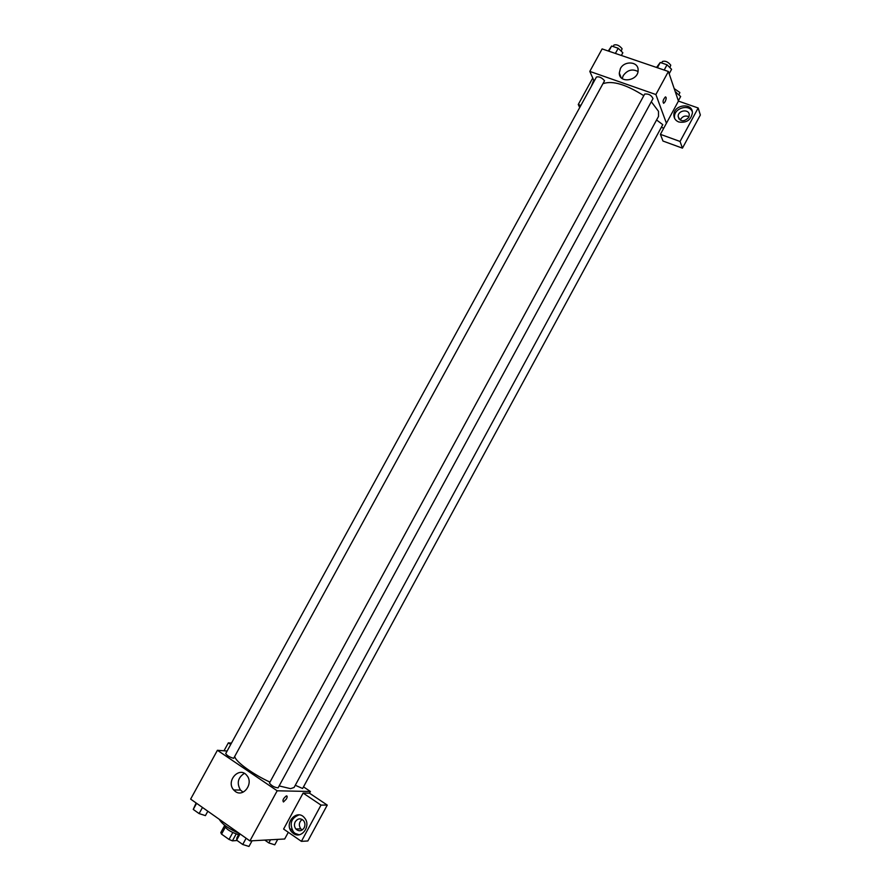 <?xml version="1.0" encoding="UTF-8"?>
<svg xmlns="http://www.w3.org/2000/svg" width="891" height="891" viewBox="0 0 891 891"><rect width="100%" height="100%" fill="white"/><g stroke="black" fill="none" stroke-linecap="round" stroke-linejoin="round"><path stroke-width="1.34" d="M232.751 832.584L229.02 839.433L221.547 834.132L220.801 832.595L224.332 826.135M237.117 840.514L232.417 840.848L229.02 839.433M236.137 834.032L232.417 840.848M238.588 834.711C230.368 832.005 225.579 828.808 224.231 825.099L224.309 824.966M225.234 827.383L221.547 834.132M219.286 819.308C221.97 824.075 228.631 828.797 239.267 833.475M288.305 832.305L284.675 838.999L249.914 840.904L190.641 799.104L217.415 750.289L227.116 751.046M223.997 750.801L228.352 742.849L230.724 744.442M228.352 742.849L231.448 743.127M235.358 791.486L233.665 789.938C225.512 780.917 239.634 765.647 246.941 775.582C253.812 783.445 243.432 797.701 235.358 791.486M303.497 786.864L310.413 791.498L277.179 790.796L249.914 840.904M277.179 790.796L217.415 750.289M244.334 773.377C237.852 777.62 236.572 783.189 240.481 790.083L243.087 792.166M286.423 798.937L283.472 801.967C282.28 800.419 283.26 798.392 286.401 795.886C287.403 795.875 287.414 796.899 286.423 798.937C287.403 796.899 287.403 795.875 286.401 795.875C283.26 798.392 282.28 800.419 283.461 801.967L286.423 798.937M303.118 793.068L283.605 829.053L301.403 841.349L321.016 805.096L303.118 793.068L309.5 793.19L310.413 791.498M293.406 833.464L291.758 831.982C283.55 823.128 297.238 808.204 304.611 817.983C311.516 825.723 301.448 839.645 293.406 833.464M298.997 814.897C291.034 818.105 289.174 823.774 293.406 831.904L295.044 833.386L299.053 834.778M295.255 821.747C297.783 818.306 300.557 817.938 303.586 820.656C305.179 822.861 305.368 825.255 304.154 827.85C301.659 831.258 298.908 831.659 295.89 829.031C294.23 826.803 294.019 824.387 295.255 821.747M302.183 830L300.757 828.83C298.518 825.255 298.986 822.126 302.149 819.43M321.016 805.096L327.253 805.085L309.5 793.19M301.403 841.349L307.852 840.97L327.253 805.085M290.199 828.797L292.237 830.2M269.427 783.1C271.655 785.895 274.539 787.488 278.092 787.856L653.025 98.578C651.31 95.092 648.525 93.588 644.661 94.067L269.427 783.1M295.277 785.283L302.617 788.502L662.781 124.651L656.578 119.984M225.724 753.574C226.927 755.557 229.577 757.15 233.665 758.341L604.543 80.758C601.737 77.539 599.03 76.303 596.424 77.049L225.724 753.574M234.912 757.016C236.226 762.161 253.423 774.569 269.962 782.109M279.139 785.918L290.522 788.658L294.086 787.477L658.516 116.409L658.482 111.297L651.31 101.73M603.552 83.498C612.863 80.513 626.284 84.567 643.781 95.671M663.739 128.193L661.334 127.324M666.423 123.248L660.409 134.341L680.056 141.469L698.165 107.989L678.441 101.095L666.423 123.248L655.876 94.535L589.797 71.403L594.152 81.181M688.977 116.732C685.146 115.195 682.228 116.32 680.212 120.107M680.056 141.469L682.439 148.151L700.359 114.995L698.165 107.989M682.439 148.151L662.982 141.045L660.409 134.341M591.357 86.293L593.707 80.179M688.62 117.534C683.82 122.145 680.334 121.789 678.162 116.454C677.895 110.027 689.578 108.669 689.255 115.184L688.62 117.534M692.274 111.62C688.988 103.668 673.986 108.179 674.476 116.933L674.632 118.425M678.808 121.989C675.656 120.719 674.008 118.458 673.863 115.195C673.384 104.447 692.964 102.12 692.396 113.057C690.837 120.196 686.304 123.17 678.808 121.989M580.865 105.45L578.259 104.503L592.76 78.04M578.259 104.503L579.718 107.533M678.441 101.095L668.406 71.492L602.127 48.916L589.797 71.403M620.403 68.585C624.391 60.41 638.379 61.446 638.112 69.966C638.791 80.791 619.189 83.954 619.29 73.073L620.403 68.585M668.406 71.492L655.876 94.535M637.989 71.525C632.32 68.607 627.409 69.966 623.232 75.624L622.219 78.575M663.684 103.323L665.12 101.697L663.684 103.323C662.47 101.797 663.049 99.658 665.421 96.896C666.513 97.152 666.412 98.745 665.12 101.697C666.412 98.745 666.513 97.152 665.41 96.896M669.174 73.741L671.58 69.309L667.047 64.787L660.242 62.481L656.544 67.449M667.047 64.787L664.185 70.055M660.242 62.481L657.38 67.738M661.612 62.938L662.392 61.501C665.232 60.577 668.027 61.802 670.767 65.177L669.876 67.605M621.361 55.465L622.842 52.758L618.209 48.259L611.638 46.031L608.263 51.01M618.209 48.259L615.38 53.427M611.638 46.031L608.809 51.188M613.142 46.532L613.955 45.051C616.628 44.182 619.334 45.408 622.085 48.715L621.227 51.199M678.329 100.783L680.657 96.506L675.322 91.896M676.314 92.241L675.779 93.232M674.209 88.599L679.855 92.497L678.964 94.836M252.064 840.792L248.979 846.45L242.731 844.49L236.65 840.18L236.872 837.874L239.3 833.419M246.128 838.231L242.731 844.49M240.047 833.943L236.65 840.18M207.826 811.222L205.42 815.621L199.116 813.594L193.258 809.429L196.12 802.969M202.48 807.458L199.116 813.594M196.61 803.314L193.258 809.429M277.714 839.378L274.762 844.824L268.837 842.931L264.783 840.09M270.552 839.768L268.837 842.931M233.665 789.938L240.481 790.083M291.758 831.982L293.406 831.904M300.757 828.83L295.89 829.031M679.087 119.127L678.162 116.454M673.863 115.195L674.476 116.933M619.29 73.073L621.138 77.617"/></g></svg>
